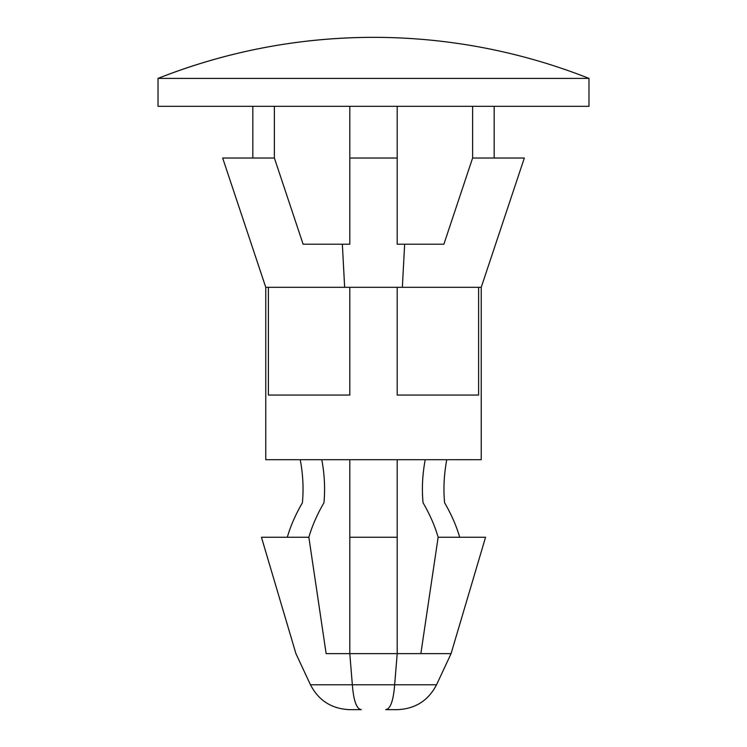 <?xml version="1.0" encoding="UTF-8"?>
<svg xmlns="http://www.w3.org/2000/svg" width="747" height="747" viewBox="0 0 747 747"><rect width="100%" height="100%" fill="white"/><g stroke="black" fill="none" stroke-linecap="round" stroke-linejoin="round"><path stroke-width="1.12" d="M261.45 537.261L295.924 653.625L310.453 684.766L352.341 684.766L349.801 653.625L326.14 653.625C286.26 653.625 286.26 653.625 326.14 653.625L308.856 537.261L261.45 537.261L308.856 537.261C312.087 526.028 317.12 514.534 323.937 502.787C325.281 488.94 324.562 474.569 321.789 459.694M436.547 684.766L394.659 684.766L397.199 653.625L349.801 653.625L349.801 537.261L397.199 537.261L397.199 653.625L451.076 653.625L436.547 684.766C428.32 700.574 415.295 708.866 397.497 709.65L385.723 709.65C390.41 709.062 393.389 700.77 394.659 684.766L352.341 684.766C353.611 700.77 356.59 709.062 361.277 709.65L349.503 709.65C331.705 708.866 318.68 700.574 310.453 684.766M420.86 653.625L438.144 537.261L485.55 537.261L438.144 537.261C434.913 526.028 429.88 514.534 423.063 502.787C421.719 488.94 422.438 474.569 425.211 459.694M472.618 106.307L472.618 158.019L524.338 158.019L481.236 287.306L481.236 459.694L265.764 459.694L265.764 287.306L344.647 287.306L342.35 244.213L349.801 244.213L349.801 106.307M274.382 106.307L274.382 158.019L222.662 158.019L265.764 287.306M373.5 37.35C299.089 37.481 227.265 51.16 158.019 78.398L158.019 106.307L588.981 106.307L588.981 78.398A586.106 586.106 0 0 0 158.019 78.398L588.981 78.398M268.397 287.306L268.397 395.051L349.801 395.051L349.801 287.306L397.199 287.306L397.199 395.051L478.603 395.051L478.603 287.306L481.236 287.306M397.199 106.307L397.199 158.019L349.801 158.019M397.199 287.306L402.353 287.306L404.65 244.213L397.199 244.213L397.199 158.019M402.353 287.306L478.603 287.306M344.647 287.306L349.801 287.306M404.65 244.213L443.886 244.213L472.618 158.019M274.382 158.019L303.114 244.213L342.35 244.213M300.238 459.694C303.011 474.569 303.73 488.94 302.395 502.787C295.569 514.534 290.536 526.028 287.306 537.261M446.762 459.694C443.989 474.569 443.27 488.94 444.605 502.787C451.431 514.534 456.464 526.028 459.694 537.261M397.199 459.694L397.199 537.261M349.801 459.694L349.801 537.261M494.169 158.019L494.169 106.307M252.831 158.019L252.831 106.307M485.55 537.261L451.076 653.625"/></g></svg>
